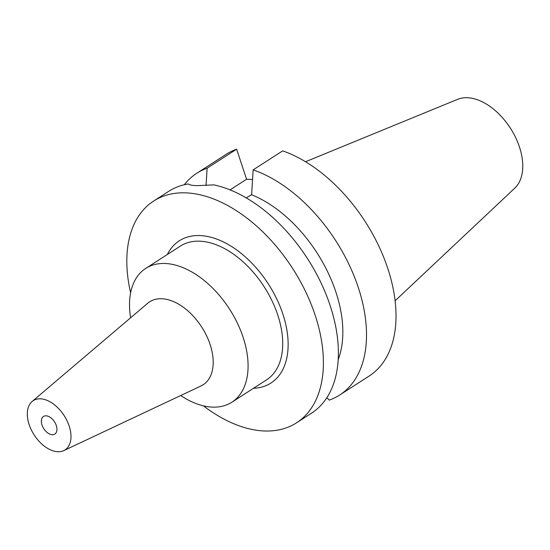 <?xml version="1.0" encoding="UTF-8"?>
<svg xmlns="http://www.w3.org/2000/svg" width="550" height="550" viewBox="0 0 550 550"><rect width="100%" height="100%" fill="white"/><g stroke="black" fill="none" stroke-linecap="round" stroke-linejoin="round"><path stroke-width="0.82" d="M395.106 300.788L514.814 188.107A53.13 32.347 -122.8 0 0 519.454 147.008A53.13 32.347 -122.8 0 0 457.627 99.33L305.532 161.741M253.158 169.874A131.911 80.3 57.2 0 1 358.27 287.451A131.911 80.3 57.2 0 1 339.653 395.044L369.16 376.035A131.911 80.3 -122.8 0 0 387.777 268.441A131.911 80.3 -122.8 0 0 282.666 150.872L253.158 169.874L251.604 194.748L246.214 197.863M252.546 179.465L246.586 179.245L236.637 149.181A131.911 80.3 -122.8 0 0 226.291 154.248L196.783 173.257A131.911 80.3 57.2 0 1 207.13 168.19L206.037 185.536M184.284 184.745A131.911 80.3 57.2 0 1 196.783 173.257M236.637 149.181L207.13 168.19M230.079 189.881L246.586 179.245M338.195 359.597A110.976 67.554 -122.8 0 0 335.913 292.119A110.976 67.554 -122.8 0 0 251.604 194.748M326.851 397.691L329.299 400.111A131.911 80.3 57.2 0 0 339.653 395.044M296.546 422.812L311.527 413.16A131.911 80.3 -122.8 0 0 330.151 305.566A131.911 80.3 -122.8 0 0 213.943 184.883L196.9 185.653C192.308 185.508 189.441 184.938 188.292 183.941A131.911 80.3 -122.8 0 0 168.657 191.373L153.67 201.025A131.911 80.3 57.2 0 1 315.164 315.219A131.911 80.3 57.2 0 1 296.546 422.812A131.911 80.3 57.2 0 1 203.438 405.859M130.618 292.806A131.911 80.3 57.2 0 1 153.67 201.025M253.495 388.279A84.59 51.494 -122.8 0 0 282.858 314.036A84.59 51.494 -122.8 0 0 225.06 242.784A84.59 51.494 -122.8 0 0 167.324 254.499M231.887 402.201L266.523 379.892A79.564 48.434 -122.8 0 0 277.75 314.992A79.564 48.434 -122.8 0 0 180.345 246.111L145.709 268.421A79.564 48.434 57.2 0 1 243.121 337.301A79.564 48.434 57.2 0 1 231.887 402.201A79.564 48.434 57.2 0 1 180.709 395.533M130.618 317.769A79.564 48.434 57.2 0 1 145.709 268.421M63.766 450.608L201.032 385.962A49.369 30.057 -122.8 0 0 210.121 344.52A49.369 30.057 57.2 0 0 147.737 303.229L32.12 401.486A29.315 17.848 57.2 0 1 69.162 426.002A29.315 17.848 57.2 0 1 63.766 450.608A29.315 17.848 57.2 0 1 29.136 424.531A29.315 17.848 57.2 0 1 32.12 401.486M42.006 425.006A10.471 6.373 -122.8 0 0 54.821 434.067A10.471 6.373 -122.8 0 0 56.299 425.528A10.471 6.373 -122.8 0 0 43.484 416.467A10.471 6.373 -122.8 0 0 42.006 425.006"/></g></svg>

